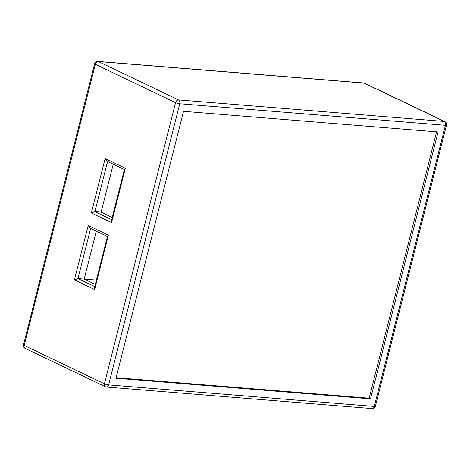 <?xml version="1.0" encoding="UTF-8"?>
<svg xmlns="http://www.w3.org/2000/svg" width="470" height="470" viewBox="0 0 470 470"><rect width="100%" height="100%" fill="white"/><g stroke="black" fill="none" stroke-linecap="round" stroke-linejoin="round"><path stroke-width="0.7" d="M183.529 111.331L438.069 131.953L370.53 398.86L115.99 378.233L183.529 111.331M74.43 279.885L94.629 289.538L108.388 235.153L88.19 225.5L74.43 279.885L77.961 278.575L84.177 279.08L96.303 231.158L84.177 279.08L95.328 284.415L84.177 279.08L96.426 280.073M91.368 212.951L111.566 222.604L125.326 168.219L105.127 158.566L91.368 212.951L94.899 211.641L101.115 212.146L113.241 164.224L101.115 212.146L112.265 217.481M436.571 131.835L369.167 398.202L116.125 377.704M370.53 398.86L369.167 398.202M94.629 289.538L94.494 287.722L107.536 236.163L108.388 235.153M88.19 225.5L90.193 228.244L107.454 236.492M125.326 168.219L124.474 169.229L111.431 220.788L111.566 222.604M105.127 158.566L107.131 161.304L124.391 169.558M375.365 406.262A3.073 3.073 0 0 1 372.134 408.571A3.073 2.039 94.6 0 0 374.296 406.421A3.073 0.564 14.2 0 0 375.365 406.262L446.5 125.132A3.073 0.564 14.2 0 1 445.431 125.29L374.296 406.421L108.629 384.895L179.769 103.77L445.431 125.29A3.073 2.039 -85.4 0 0 444.262 121.454L364.021 83.09A3.073 2.227 115.6 0 1 364.603 83.249A3.073 3.073 0 0 0 363.527 82.955A3.073 2.039 94.6 0 1 364.021 83.09L98.353 61.564L178.6 99.928L444.262 121.454A3.073 2.227 115.6 0 1 444.849 121.607L364.603 83.249M363.527 82.955L97.866 61.429A3.073 2.039 94.6 0 1 98.353 61.564A3.073 2.227 -64.4 0 0 95.328 64.308A3.073 0.564 -165.8 0 1 94.635 63.738L23.5 344.868A3.073 3.073 0 0 0 25.151 348.393A3.073 2.227 115.6 0 1 24.187 345.432L95.328 64.308L175.569 102.671A3.073 2.227 -64.4 0 1 178.6 99.928A3.073 2.039 -85.4 0 1 179.769 103.77A3.073 0.564 -165.8 0 1 175.569 102.671L104.428 383.796L24.187 345.432A3.073 0.564 -165.8 0 1 23.5 344.868M105.979 386.91A3.073 2.227 -64.4 0 1 105.398 386.751A3.073 2.227 -64.4 0 1 104.428 383.796A3.073 0.564 -165.8 0 0 108.629 384.895A3.073 2.039 94.6 0 1 106.473 387.045L372.134 408.571M90.645 228.455L77.961 278.575L94.77 286.612M107.577 161.521L94.899 211.641L111.707 219.678M446.5 125.132A3.073 3.073 0 0 0 444.849 121.607M106.473 387.045A3.073 3.073 0 0 1 105.398 386.751L25.151 348.393M97.866 61.429A3.073 3.073 0 0 0 94.635 63.738"/></g></svg>
